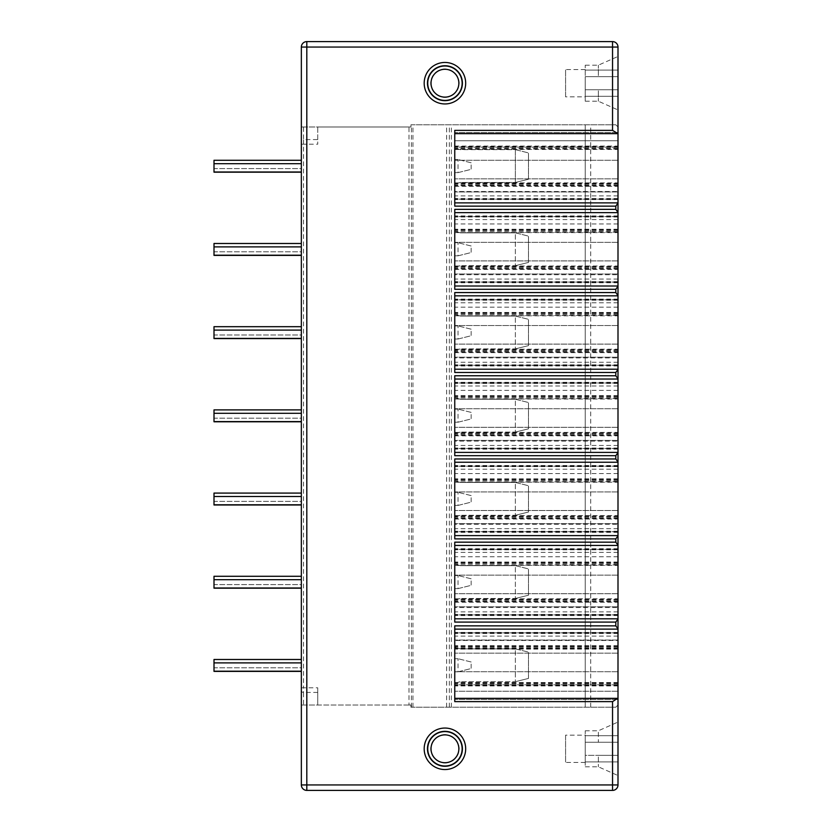 <?xml version="1.0" encoding="UTF-8"?>
<svg xmlns="http://www.w3.org/2000/svg" width="832" height="832" viewBox="0 0 832 832"><rect width="100%" height="100%" fill="white"/><g stroke="black" fill="none" stroke-linecap="round" stroke-linejoin="round"><path stroke-width="0.62" stroke-dasharray="4.16 3.12" d="M410.946 707.2L615.815 707.2L410.946 707.2L410.946 705.016L301.35 705.016L301.35 784.94L612.539 784.94L612.539 707.2M444.933 769.548A20.748 20.748 0 0 0 465.681 748.8A20.748 20.748 0 0 0 444.933 728.052A20.748 20.748 0 0 0 424.185 748.8A20.748 20.748 0 0 0 444.933 769.548M444.933 766.272A17.472 17.472 0 0 0 462.405 748.8A17.472 17.472 0 0 0 444.933 731.328A17.472 17.472 0 0 0 427.461 748.8A17.472 17.472 0 0 0 444.933 766.272A17.472 17.472 0 0 0 462.405 748.8A17.472 17.472 0 0 0 444.933 731.328A17.472 17.472 0 0 0 427.461 748.8A17.472 17.472 0 0 0 444.933 766.272A17.472 17.472 0 0 1 427.461 748.8A17.472 17.472 0 0 1 444.933 731.328A17.472 17.472 0 0 1 462.405 748.8A17.472 17.472 0 0 1 444.933 766.272M444.933 762.996A14.196 14.196 0 0 0 459.129 748.8A14.196 14.196 0 0 0 444.933 734.604A14.196 14.196 0 0 0 430.737 748.8A14.196 14.196 0 0 0 444.933 762.996M444.933 734.874A13.926 13.926 0 0 0 431.018 748.8A13.926 13.926 0 0 0 444.933 762.726A13.926 13.926 0 0 0 458.858 748.8A13.926 13.926 0 0 0 444.933 734.874M444.933 65.728A17.472 17.472 0 0 0 427.461 83.2A17.472 17.472 0 0 0 444.933 100.672A17.472 17.472 0 0 0 462.405 83.2A17.472 17.472 0 0 0 444.933 65.728A17.472 17.472 0 0 0 427.461 83.2A17.472 17.472 0 0 0 444.933 100.672A17.472 17.472 0 0 0 462.405 83.2A17.472 17.472 0 0 0 444.933 65.728A17.472 17.472 0 0 0 427.461 83.2A17.472 17.472 0 0 0 444.933 100.672A17.472 17.472 0 0 0 462.405 83.2A17.472 17.472 0 0 0 444.933 65.728M444.933 69.274A13.926 13.926 0 0 1 458.858 83.2A13.926 13.926 0 0 1 444.933 97.126A13.926 13.926 0 0 1 431.018 83.2A13.926 13.926 0 0 1 444.933 69.274M444.933 97.396A14.196 14.196 0 0 0 459.129 83.2A14.196 14.196 0 0 0 444.933 69.004A14.196 14.196 0 0 0 430.737 83.2A14.196 14.196 0 0 0 444.933 97.396M444.933 62.452A20.748 20.748 0 0 0 424.185 83.2A20.748 20.748 0 0 0 444.933 103.948A20.748 20.748 0 0 0 465.681 83.2A20.748 20.748 0 0 0 444.933 62.452M410.946 124.8L615.815 124.8L410.946 124.8L410.946 126.984L301.35 126.984L303.534 126.984L303.534 139.578L317.73 139.578L317.73 144.206L317.73 126.984L303.534 126.984M306.81 705.016L306.81 790.4L612.539 790.4L612.539 784.94L617.999 784.94L617.999 47.06L612.539 47.06L612.539 41.6L306.81 41.6L306.81 47.06L301.35 47.06L301.35 144.206L317.73 144.206M410.946 126.984L317.73 126.984L317.73 139.578M301.35 690.57A2.184 1.851 180 0 0 303.534 692.422L303.534 687.794L301.35 687.794L301.35 705.016L317.73 705.016L317.73 687.794L303.534 687.794L303.534 139.578A2.184 1.851 180 0 0 301.35 141.43M301.35 687.794L301.35 144.206M301.35 160.285L214.001 160.285L214.001 171.995L214.001 168.584L301.35 168.584L301.35 160.285L301.35 172.182L301.35 168.584L214.001 168.584L214.001 160.285L214.001 172.182M301.35 255.382L301.35 243.485L301.35 255.382M301.35 243.485L214.001 243.485L214.001 255.195L214.001 251.784L301.35 251.784L301.35 243.485L301.35 251.784L214.001 251.784L214.001 243.485L214.001 255.382M301.35 338.582L301.35 326.685L301.35 338.582M301.35 326.685L214.001 326.685L214.001 338.395L214.001 334.984L301.35 334.984L301.35 326.685L301.35 334.984L214.001 334.984L214.001 326.685L214.001 338.582M301.35 421.782L301.35 409.885L301.35 421.782M301.35 409.885L214.001 409.885L214.001 421.595L214.001 418.184L301.35 418.184L301.35 409.885L301.35 418.184L214.001 418.184L214.001 409.885L214.001 421.782M301.35 504.982L301.35 493.085L301.35 504.982M301.35 493.085L214.001 493.085L214.001 504.795L214.001 501.384L301.35 501.384L301.35 493.085L301.35 501.384L214.001 501.384L214.001 493.085L214.001 504.982M301.35 588.182L301.35 576.285L301.35 588.182M301.35 576.285L214.001 576.285L214.001 587.995L214.001 584.584L301.35 584.584L301.35 576.285L301.35 584.584L214.001 584.584L214.001 576.285L214.001 588.182M301.35 671.382L301.35 659.485L301.35 671.382M301.35 659.485L214.001 659.485L214.001 671.195L214.001 667.784L301.35 667.784L301.35 659.485L301.35 667.784L214.001 667.784L214.001 659.485L214.001 671.382M301.35 163.675L214.001 163.675M301.35 246.875L214.001 246.875M301.35 330.075L214.001 330.075M301.35 413.275L214.001 413.275M301.35 496.475L214.001 496.475M301.35 579.675L214.001 579.675M301.35 662.875L214.001 662.875M306.81 790.4A5.46 5.46 0 0 1 301.35 784.94M617.999 705.016L615.815 707.2L617.999 705.016M454.761 266.001L617.999 266.001L617.999 229.226L617.999 286.01L617.999 274.716L454.761 274.716L454.761 229.226L454.761 286.01L454.761 209.362M617.999 266.001L617.999 274.716M454.761 232.658L617.999 232.658L617.999 212.638L617.999 232.149L454.761 232.658L454.761 212.638L454.761 232.149M617.999 212.638L617.999 216.57L617.999 212.638L454.761 212.638L454.761 216.57L454.761 212.638L617.999 212.638L454.761 212.638M454.761 349.201L617.999 349.201L617.999 312.426L617.999 369.21L617.999 357.916L454.761 357.916L454.761 312.426L454.761 369.21L454.761 292.562M617.999 349.201L617.999 357.916M454.761 315.858L617.999 315.858L617.999 295.838L617.999 315.349L454.761 315.858L454.761 295.838L454.761 315.349M617.999 295.838L617.999 299.77L617.999 295.838L454.761 295.838L454.761 299.77L454.761 295.838L617.999 295.838L454.761 295.838M454.761 432.401L617.999 432.401L617.999 395.626L617.999 452.41L617.999 441.116L454.761 441.116L454.761 395.626L454.761 452.41L454.761 375.762M617.999 432.401L617.999 441.116M454.761 399.058L617.999 399.058L617.999 379.038L617.999 398.549L454.761 399.058L454.761 379.038L454.761 398.549M617.999 379.038L617.999 382.97L617.999 379.038L454.761 379.038L454.761 382.97L454.761 379.038L617.999 379.038L454.761 379.038M454.761 515.601L617.999 515.601L617.999 478.826L617.999 535.61L617.999 524.316L454.761 524.316L454.761 478.826L454.761 535.61L454.761 458.962M617.999 515.601L617.999 524.316M454.761 482.258L617.999 482.258L617.999 462.238L617.999 481.749L454.761 482.258L454.761 462.238L454.761 481.749M617.999 462.238L617.999 466.17L617.999 462.238L454.761 462.238L454.761 466.17L454.761 462.238L617.999 462.238L454.761 462.238M454.761 598.801L617.999 598.801L617.999 562.026L617.999 618.81L617.999 607.516L454.761 607.516L454.761 562.026L454.761 618.81L454.761 542.162M617.999 598.801L617.999 607.516M454.761 565.458L617.999 565.458L617.999 545.438L617.999 564.949L454.761 565.458L454.761 545.438L454.761 564.949M617.999 545.438L617.999 549.37L617.999 545.438L454.761 545.438L454.761 549.37L454.761 545.438L617.999 545.438L454.761 545.438M617.999 640.474L617.999 699.452L617.999 629.127L617.999 640.474L454.761 640.474L454.761 699.452L454.761 640.474M617.999 632.84L617.999 629.127L617.999 632.84L454.761 632.84L617.999 632.84M617.999 76.648L617.999 109.949L617.999 76.648L598.343 76.648L598.343 65.187L598.343 76.648L617.999 76.648L585.239 76.648L585.239 89.752L585.239 65.187L585.239 76.648L617.999 76.648M617.999 755.352L617.999 775.549L617.999 742.248L617.999 761.904L617.999 755.352L598.343 755.352L598.343 766.813L598.343 755.352L617.999 755.352L585.239 755.352L585.239 761.904L585.239 735.696L585.239 766.813L585.239 755.352L617.999 755.352M617.999 742.248L617.999 722.051L617.999 742.248L617.999 735.696L617.999 742.248L585.239 742.248L585.239 730.787L585.239 742.248L617.999 742.248L585.239 742.248L617.999 742.248L598.343 742.248L598.343 730.787L598.343 742.248L585.239 742.248L617.999 742.248M454.761 149.479L617.999 149.479L617.999 140.743L454.761 140.743L617.999 140.743L617.999 132.548L617.999 202.873L617.999 191.526L454.761 191.526L454.761 132.548L454.761 191.526M454.761 186.316L617.999 186.316L617.999 182.884L617.999 191.526M617.999 186.316L617.999 146.047L617.999 148.949L454.761 148.949M617.999 149.479L617.999 148.949M617.999 132.548L454.761 132.548L617.999 132.548M617.999 147.181L454.761 147.181L617.999 147.181M617.999 146.526L454.761 146.526M617.999 185.765L454.761 185.765M617.999 183.435L454.761 183.435M617.999 185.068L454.761 185.068M454.761 206.149L454.761 202.873L617.999 202.873L454.761 202.873L617.999 202.873L454.761 202.873L454.761 130.364M617.999 199.16L454.761 199.16L617.999 199.16M617.999 191.953L454.761 191.953L617.999 191.953M617.999 178.849L454.761 178.849L617.999 178.849M617.999 160.285L454.761 160.285L617.999 160.285M454.761 148.169L454.761 159.515L458.037 159.515L454.761 159.515L454.761 183.976L454.761 148.169L460.418 149.646L515.362 149.646L515.362 182.478L460.366 182.478L454.761 183.976L460.366 182.478L515.362 182.478L515.362 149.646L528.466 152.911L515.455 149.646L460.418 149.646L454.761 148.169M617.999 202.873L454.761 202.873M454.761 289.286L454.761 274.716M454.761 231.369L454.761 242.715L458.037 242.715L454.761 242.715L454.761 267.176L460.366 265.678L454.761 267.176L454.761 231.369L460.418 232.846L515.362 232.846L515.362 265.678L460.366 265.678L515.362 265.678L515.362 232.846L528.466 236.111L515.455 232.846L460.418 232.846L454.761 231.369M617.999 282.079L454.761 282.079L617.999 282.079M617.999 286.01L454.761 286.01L617.999 286.01M617.999 273.998L454.761 273.998L617.999 273.998M617.999 260.905L454.761 260.905L617.999 260.905M617.999 242.341L454.761 242.341L617.999 242.341M617.999 229.237L454.761 229.237M617.999 216.57L454.761 216.57L617.999 216.57M471.141 245.991L458.037 242.715L471.141 245.991L471.141 252.543L458.037 255.819L458.037 242.715M458.037 255.819L454.761 255.819L458.037 255.819L471.141 252.543M528.466 262.434L528.466 236.111L528.466 262.434L515.362 265.678L528.466 262.434M454.761 372.486L454.761 357.916M454.761 314.569L454.761 325.915L458.037 325.915L454.761 325.915L454.761 350.376L460.366 348.878L454.761 350.376L454.761 314.569L460.418 316.046L515.362 316.046L515.362 348.878L460.366 348.878L515.362 348.878L515.362 316.046L528.466 319.311L515.455 316.046L460.418 316.046L454.761 314.569M617.999 365.279L454.761 365.279L617.999 365.279M617.999 369.21L454.761 369.21L617.999 369.21M617.999 357.198L454.761 357.198L617.999 357.198M617.999 344.105L454.761 344.105L617.999 344.105M617.999 325.541L454.761 325.541L617.999 325.541M617.999 312.437L454.761 312.437M617.999 299.77L454.761 299.77L617.999 299.77M471.141 329.191L458.037 325.915L471.141 329.191L471.141 335.743L458.037 339.019L458.037 325.915M458.037 339.019L454.761 339.019L458.037 339.019L471.141 335.743M528.466 345.634L528.466 319.311L528.466 345.634L515.362 348.878L528.466 345.634M454.761 455.686L454.761 441.116M454.761 397.769L454.761 409.115L458.037 409.115L454.761 409.115L454.761 433.576L460.366 432.078L454.761 433.576L454.761 397.769L460.418 399.246L515.362 399.246L515.362 432.078L460.366 432.078L515.362 432.078L515.362 399.246L528.466 402.511L515.455 399.246L460.418 399.246L454.761 397.769M617.999 448.479L454.761 448.479L617.999 448.479M617.999 452.41L454.761 452.41L617.999 452.41M617.999 440.398L454.761 440.398L617.999 440.398M617.999 427.305L454.761 427.305L617.999 427.305M617.999 408.741L454.761 408.741L617.999 408.741M617.999 395.637L454.761 395.637M617.999 382.97L454.761 382.97L617.999 382.97M471.141 412.391L458.037 409.115L471.141 412.391L471.141 418.943L458.037 422.219L458.037 409.115M458.037 422.219L454.761 422.219L458.037 422.219L471.141 418.943M528.466 428.834L528.466 402.511L528.466 428.834L515.362 432.078L528.466 428.834M454.761 538.886L454.761 524.316M454.761 480.969L454.761 492.315L458.037 492.315L454.761 492.315L454.761 516.776L460.366 515.278L454.761 516.776L454.761 480.969L460.418 482.446L515.362 482.446L515.362 515.278L460.366 515.278L515.362 515.278L515.362 482.446L528.466 485.711L515.455 482.446L460.418 482.446L454.761 480.969M617.999 531.679L454.761 531.679L617.999 531.679M617.999 535.61L454.761 535.61L617.999 535.61M617.999 523.598L454.761 523.598L617.999 523.598M617.999 510.505L454.761 510.505L617.999 510.505M617.999 491.941L454.761 491.941L617.999 491.941M617.999 478.837L454.761 478.837M617.999 466.17L454.761 466.17L617.999 466.17M471.141 495.591L458.037 492.315L471.141 495.591L471.141 502.143L458.037 505.419L458.037 492.315M458.037 505.419L454.761 505.419L458.037 505.419L471.141 502.143M528.466 512.034L528.466 485.711L528.466 512.034L515.362 515.278L528.466 512.034M454.761 622.086L454.761 607.516M454.761 564.169L454.761 575.515L458.037 575.515L454.761 575.515L454.761 599.976L460.366 598.478L454.761 599.976L454.761 564.169L460.418 565.646L515.362 565.646L515.362 598.478L460.366 598.478L515.362 598.478L515.362 565.646L528.466 568.911L515.455 565.646L460.418 565.646L454.761 564.169M617.999 614.879L454.761 614.879L617.999 614.879M617.999 618.81L454.761 618.81L617.999 618.81M617.999 606.798L454.761 606.798L617.999 606.798M617.999 593.705L454.761 593.705L617.999 593.705M617.999 575.141L454.761 575.141L617.999 575.141M617.999 562.037L454.761 562.037M617.999 549.37L454.761 549.37L617.999 549.37M471.141 578.791L458.037 575.515L471.141 578.791L471.141 585.343L458.037 588.619L458.037 575.515M458.037 588.619L454.761 588.619L458.037 588.619L471.141 585.343M528.466 595.234L528.466 568.911L528.466 595.234L515.362 598.478L528.466 595.234M454.761 625.851L454.761 701.636M454.761 647.369L454.761 658.715L458.037 658.715L454.761 658.715L454.761 683.176L460.366 681.678L454.761 683.176L454.761 647.369L460.418 648.846L515.362 648.846L515.362 681.678L460.366 681.678L515.362 681.678L515.362 648.846L528.466 652.111L515.455 648.846L460.418 648.846L454.761 647.369M617.999 699.452L454.761 699.452L617.999 699.452M617.999 684.819L454.761 684.819L617.999 684.819M617.999 691.257L454.761 691.257L617.999 691.257M617.999 685.474L454.761 685.474M617.999 646.235L454.761 646.235M617.999 648.565L454.761 648.565M617.999 646.932L454.761 646.932M617.999 629.127L454.761 629.127M617.999 640.047L454.761 640.047L617.999 640.047M617.999 653.151L454.761 653.151L617.999 653.151M617.999 671.715L454.761 671.715L617.999 671.715M617.999 698.36L454.761 698.36M471.141 661.991L458.037 658.715L471.141 661.991L471.141 668.543L458.037 671.819L458.037 658.715M458.037 671.819L454.761 671.819L458.037 671.819L471.141 668.543M528.466 678.434L528.466 652.111L528.466 678.434L515.362 681.678L528.466 678.434M612.539 41.6A5.46 5.46 0 0 1 617.999 47.06M615.815 124.8L617.999 126.984L615.815 124.8M590.699 707.2L590.699 124.8M585.239 707.2L585.239 124.8L585.239 707.2M446.628 707.2L446.628 124.8M410.946 705.016L408.98 705.016L408.98 126.984M408.98 705.016L317.73 705.016L317.73 687.794M471.141 162.791L458.037 159.515L471.141 162.791L471.141 169.343L458.037 172.619L458.037 159.515M458.037 172.619L454.761 172.619L458.037 172.619L471.141 169.343M528.466 179.234L528.466 152.911L528.466 179.234L515.362 182.478L528.466 179.234M617.999 89.752L585.239 89.752L585.239 101.213L585.239 89.752L617.999 89.752L598.343 89.752L598.343 101.213L598.343 89.752L585.239 89.752L617.999 89.752M617.999 96.304L585.239 96.304L617.999 96.304M617.999 70.096L585.239 70.096L617.999 70.096M585.239 96.845L585.239 69.555L585.239 96.845L565.583 96.845L565.583 69.555L565.583 96.845M585.239 69.555L565.583 69.555M617.999 761.904L585.239 761.904L617.999 761.904M617.999 735.696L585.239 735.696L617.999 735.696M585.239 735.155L585.239 762.445L585.239 735.155L565.583 735.155L565.583 762.445L565.583 735.155M585.239 762.445L565.583 762.445M612.539 124.8L612.539 47.06L306.81 47.06L306.81 126.984M617.999 147.295L454.761 147.295M617.999 148.231L454.761 148.231M617.999 184.132L454.761 184.132M617.999 195.884L454.761 195.884M617.999 198.505L454.761 198.505M617.999 199.597L454.761 199.597M617.999 282.734L454.761 282.734M617.999 215.914L454.761 215.914M617.999 217.006L454.761 217.006M617.999 219.586L454.761 219.586M617.999 223.943L454.761 223.943M617.999 230.474L454.761 230.474M617.999 229.736L454.761 229.736M617.999 231.41L454.761 231.41M617.999 267.249L454.761 267.249M617.999 268.923L454.761 268.923M617.999 266.51L454.761 266.51M617.999 268.185L454.761 268.185M617.999 279.063L454.761 279.063M617.999 281.642L454.761 281.642M617.999 365.934L454.761 365.934M617.999 299.114L454.761 299.114M617.999 300.206L454.761 300.206M617.999 302.786L454.761 302.786M617.999 307.143L454.761 307.143M617.999 313.674L454.761 313.674M617.999 312.936L454.761 312.936M617.999 314.61L454.761 314.61M617.999 350.449L454.761 350.449M617.999 352.123L454.761 352.123M617.999 349.71L454.761 349.71M617.999 351.385L454.761 351.385M617.999 362.263L454.761 362.263M617.999 364.842L454.761 364.842M617.999 449.134L454.761 449.134M617.999 382.314L454.761 382.314M617.999 383.406L454.761 383.406M617.999 385.986L454.761 385.986M617.999 390.343L454.761 390.343M617.999 396.874L454.761 396.874M617.999 396.136L454.761 396.136M617.999 397.81L454.761 397.81M617.999 433.649L454.761 433.649M617.999 435.323L454.761 435.323M617.999 432.91L454.761 432.91M617.999 434.585L454.761 434.585M617.999 445.463L454.761 445.463M617.999 448.042L454.761 448.042M617.999 532.334L454.761 532.334M617.999 465.514L454.761 465.514M617.999 466.606L454.761 466.606M617.999 469.186L454.761 469.186M617.999 473.543L454.761 473.543M617.999 480.074L454.761 480.074M617.999 479.336L454.761 479.336M617.999 481.01L454.761 481.01M617.999 516.849L454.761 516.849M617.999 518.523L454.761 518.523M617.999 516.11L454.761 516.11M617.999 517.785L454.761 517.785M617.999 528.663L454.761 528.663M617.999 531.242L454.761 531.242M617.999 615.534L454.761 615.534M617.999 548.714L454.761 548.714M617.999 549.806L454.761 549.806M617.999 552.386L454.761 552.386M617.999 556.743L454.761 556.743M617.999 563.274L454.761 563.274M617.999 562.536L454.761 562.536M617.999 564.21L454.761 564.21M617.999 600.049L454.761 600.049M617.999 601.723L454.761 601.723M617.999 599.31L454.761 599.31M617.999 600.985L454.761 600.985M617.999 611.863L454.761 611.863M617.999 614.442L454.761 614.442M617.999 684.705L454.761 684.705M617.999 683.051L454.761 683.051M617.999 683.769L454.761 683.769M617.999 647.868L454.761 647.868M617.999 636.116L454.761 636.116M617.999 633.495L454.761 633.495M617.999 632.403L454.761 632.403M451.381 707.2L451.381 124.8M449.353 707.2L449.353 124.8M412.942 707.2L412.942 124.8M411.403 707.2L411.403 124.8M317.73 692.422L303.534 692.422L303.534 705.016M454.761 146.047L617.999 146.047M454.761 182.884L617.999 182.884M454.761 269.433L617.999 269.433M454.761 352.633L617.999 352.633M454.761 435.833L617.999 435.833M454.761 519.033L617.999 519.033M454.761 602.233L617.999 602.233M617.999 682.521L454.761 682.521M617.999 685.953L454.761 685.953M617.999 645.684L454.761 645.684M617.999 649.116L454.761 649.116M585.239 65.187L598.343 65.187L617.999 56.451M585.239 101.213L598.343 101.213L617.999 109.949M585.239 766.813L598.343 766.813L617.999 775.549M585.239 730.787L598.343 730.787L617.999 722.051"/><path stroke-width="1.25" d="M444.933 734.874A13.926 13.926 0 0 0 431.018 748.8A13.926 13.926 0 0 0 444.933 762.726A13.926 13.926 0 0 0 458.858 748.8A13.926 13.926 0 0 0 444.933 734.874M444.933 731.598A17.202 17.202 0 0 0 427.742 748.8A17.202 17.202 0 0 0 444.933 766.002A17.202 17.202 0 0 0 462.134 748.8A17.202 17.202 0 0 0 444.933 731.598M444.933 766.272A17.472 17.472 0 0 1 427.461 748.8A17.472 17.472 0 0 1 444.933 731.328A17.472 17.472 0 0 1 462.405 748.8A17.472 17.472 0 0 1 444.933 766.272M444.933 769.548A20.748 20.748 0 0 1 424.185 748.8A20.748 20.748 0 0 1 444.933 728.052A20.748 20.748 0 0 1 465.681 748.8A20.748 20.748 0 0 1 444.933 769.548M617.999 203.06L617.999 133.64L612.539 130.364L454.761 130.364L454.761 206.149L615.815 206.149L617.999 203.06L617.999 212.638L454.761 212.638M617.999 212.451L615.815 209.362L454.761 209.362L454.761 289.286L615.815 289.286L617.999 286.198L617.999 295.838L454.761 295.838M617.999 295.651L615.815 292.562L454.761 292.562L454.761 372.486L615.815 372.486L617.999 369.398L617.999 379.038L454.761 379.038M617.999 378.851L615.815 375.762L454.761 375.762L454.761 455.686L615.815 455.686L617.999 452.598L617.999 462.238L454.761 462.238M617.999 462.051L615.815 458.962L454.761 458.962L454.761 538.886L615.815 538.886L617.999 535.798L617.999 545.438L454.761 545.438M617.999 545.251L615.815 542.162L454.761 542.162L454.761 622.086L615.815 622.086L617.999 618.998L617.999 784.94L612.539 784.94L612.539 790.4A5.46 5.46 0 0 0 617.999 784.94A5.46 5.46 0 0 1 612.539 790.4L306.81 790.4L306.81 784.94L301.35 784.94L301.35 47.06L306.81 47.06L306.81 41.6A5.46 5.46 0 0 0 301.35 47.06A5.46 5.46 0 0 1 306.81 41.6A5.46 5.46 0 0 0 301.35 47.06M454.761 698.36L617.542 698.36L612.539 701.636L454.761 701.636L454.761 625.851L615.815 625.851L617.999 628.94M444.933 62.452A20.748 20.748 0 0 1 465.681 83.2A20.748 20.748 0 0 1 444.933 103.948A20.748 20.748 0 0 1 424.185 83.2A20.748 20.748 0 0 1 444.933 62.452M444.933 65.728A17.472 17.472 0 0 1 462.405 83.2A17.472 17.472 0 0 1 444.933 100.672A17.472 17.472 0 0 1 427.461 83.2A17.472 17.472 0 0 1 444.933 65.728M444.933 100.402A17.202 17.202 0 0 0 462.134 83.2A17.202 17.202 0 0 0 444.933 65.998A17.202 17.202 0 0 0 427.742 83.2A17.202 17.202 0 0 0 444.933 100.402M444.933 97.126A13.926 13.926 0 0 0 458.858 83.2A13.926 13.926 0 0 0 444.933 69.274A13.926 13.926 0 0 0 431.018 83.2A13.926 13.926 0 0 0 444.933 97.126M301.35 172.182L214.001 172.182L214.001 160.285L301.35 160.285M301.35 171.995L214.001 171.995M301.35 163.696L214.001 163.696M301.35 255.382L214.001 255.382L214.001 243.485L301.35 243.485M301.35 255.195L214.001 255.195M301.35 246.896L214.001 246.896M301.35 338.582L214.001 338.582L214.001 326.685L301.35 326.685M301.35 338.395L214.001 338.395M301.35 330.096L214.001 330.096M301.35 421.782L214.001 421.782L214.001 409.885L301.35 409.885M301.35 421.595L214.001 421.595M301.35 413.296L214.001 413.296M301.35 504.982L214.001 504.982L214.001 493.085L301.35 493.085M301.35 504.795L214.001 504.795M301.35 496.496L214.001 496.496M301.35 588.182L214.001 588.182L214.001 576.285L301.35 576.285M301.35 587.995L214.001 587.995M301.35 579.696L214.001 579.696M301.35 671.382L214.001 671.382L214.001 659.485L301.35 659.485M301.35 671.195L214.001 671.195M301.35 662.896L214.001 662.896M301.35 784.94A5.46 5.46 0 0 0 306.81 790.4M617.999 545.438L617.999 618.998M617.999 462.238L617.999 535.798M617.999 379.038L617.999 452.598M617.999 295.838L617.999 369.398M617.999 212.638L617.999 286.198M617.999 47.06A5.46 5.46 0 0 0 612.539 41.6L612.539 47.06L617.999 47.06L617.999 133.64L454.761 133.64L617.542 133.64M617.999 202.873L454.761 202.873M617.999 286.01L454.761 286.01M617.999 369.21L454.761 369.21M617.999 452.41L454.761 452.41M617.999 535.61L454.761 535.61M617.999 618.81L454.761 618.81M617.999 629.127L454.761 629.127M612.539 41.6L306.81 41.6M612.539 701.636L612.539 784.94L306.81 784.94L306.81 47.06L612.539 47.06L612.539 130.364M615.815 209.362L615.815 206.149M615.815 292.562L615.815 289.286M615.815 375.762L615.815 372.486M615.815 458.962L615.815 455.686M615.815 542.162L615.815 538.886M615.815 625.851L615.815 622.086"/></g></svg>
